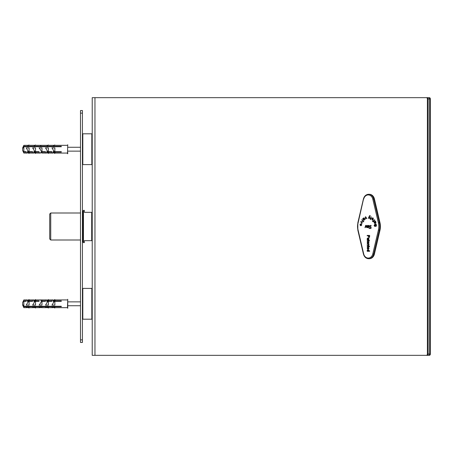 <?xml version="1.0" encoding="UTF-8"?>
<svg xmlns="http://www.w3.org/2000/svg" width="453" height="453" viewBox="0 0 453 453"><rect width="100%" height="100%" fill="white"/><g stroke="black" fill="none" stroke-linecap="round" stroke-linejoin="round"><path stroke-width="0.68" d="M368.98 194.309A6.444 5.277 90 0 1 369.354 194.292A6.444 5.277 90 0 1 374.427 198.963L380.005 222.78L379.269 222.78L373.685 198.963A6.444 5.277 -90 0 0 368.612 194.292A6.444 5.277 -90 0 0 363.538 198.963L358.096 222.955A12.882 10.555 -90 0 0 358.096 230.045L363.674 253.861A5.798 4.751 -90 0 0 368.244 258.063A5.798 4.751 -90 0 0 372.808 253.861L373.685 254.037A6.444 5.277 -90 0 1 368.612 258.708L369.354 258.708A6.444 5.277 -90 0 0 374.427 254.037L373.685 254.037L379.269 230.22A13.528 11.082 -90 0 0 379.269 222.78L378.391 222.955L372.808 199.139A5.798 4.751 -90 0 0 368.244 194.937A5.798 4.751 -90 0 0 363.674 199.139M370.956 228.403L371.058 227.327L369.948 226.132L370.463 225.702L371.267 225.809L370.492 225.368L369.671 226.155L370.939 227.814L369.733 228.199L370.956 228.403M365.616 225.526L364.988 227.621L365.52 226.047L365.877 227.027L366.228 226.047L366.76 227.621L366.403 225.515L365.882 226.432L365.616 225.526M365.696 225.368L365.214 227.621M365.52 226.047L366.098 227.027M366.228 226.047L366.89 227.666M366.5 225.368L365.882 226.432M369.161 225.566L368.719 225.532L369.116 228.589L369.161 225.566M368.317 225.713L367.762 225.368L367.207 225.713L367.202 227.315L367.762 227.666L368.317 227.315L368.317 225.713M367.762 227.327L368.385 226.664L368.289 225.877L367.457 225.877L367.762 227.327L368.164 226.664L367.762 225.702M367.983 225.368L367.304 226.257L367.428 227.315L367.983 227.666M365.299 219.15L365.611 216.761L366.817 218.51L366.522 218.635L365.599 217.225L365.299 219.15M365.52 219.059L365.35 216.868M367.185 235.837L367.185 235.413L369.625 235.413L369.603 236.953L368.923 237.632L368.187 235.837L367.185 235.837M367.411 235.837L367.411 235.413L369.625 235.413M374.444 221.811L375.418 221.098L375.554 221.438A0.646 0.532 90 0 1 375.384 221.619A1.217 0.997 90 0 1 375.911 222.185L375.718 223.119L375.078 222.921A1.982 1.619 90 0 1 374.92 222.655L374.591 222.129L374.331 222.4L374.778 223.522M372.009 219.263A0.595 0.487 -90 0 0 372.207 219.699L372.91 219.546L372.111 218.856L372.009 219.263M372.434 219.694L373.13 219.546L372.207 219.699L373.13 219.546L372.111 218.856M363.708 221.676L362.083 219.779M369.15 217.202L368.346 218.323L369.252 216.279M369.925 218.556L369.62 218.539L369.325 216.749L369.155 217.202M369.841 218.539L369.32 216.738M367.445 241.183L367.185 241.217A1.393 1.144 90 0 1 367.156 240.951L368.969 240.186L369.58 240.837L368.969 240.837L368.969 241.183L368.691 240.837L367.44 241.03A1.178 0.963 -90 0 0 367.445 241.183M375.016 225.979L375.203 224.694L375.735 224.099L376.568 225.062L375.894 226.443L376.29 225.13L375.803 224.467L374.874 226.494L374.104 225.571L374.699 224.354L374.382 225.509L375.039 226.126M363.991 220.22L363.81 220.09A1.518 1.24 90 0 1 363.646 219.824L362.677 218.771L362.927 218.55A0.623 0.51 90 0 1 363.102 218.725A1.212 0.997 90 0 1 363.476 217.995L364.263 218.074L364.212 218.878A2.282 1.869 90 0 1 364.019 219.11L363.651 219.592L364.472 219.722L364.138 219.864L364.682 218.895L364.359 219.999L363.589 220.09L364.359 219.999M370.679 218.612L370.973 217.095A1.155 0.946 -90 0 0 370.843 217.055L370.899 216.732A1.28 1.048 90 0 1 371.12 216.8L371.16 218.839L370.378 219.575L370.401 218.488L370.899 218.612L371.194 217.095A1.155 0.946 -90 0 0 371.069 217.055L371.109 216.8M368.346 239.847L367.185 239.96L367.185 239.58A0.51 0.419 90 0 1 367.406 239.467L367.156 238.686L367.66 237.972A0.623 0.51 90 0 1 368.164 238.482A1.806 1.484 90 0 1 368.21 238.793L368.312 239.422L368.623 239.326L368.47 238.012L369.002 238.997L368.612 239.824A1.552 1.274 90 0 1 368.346 239.841L368.566 239.841M367.694 239.365A0.476 0.385 -90 0 0 367.938 239.411L368.249 239.422A2.599 2.129 90 0 1 368.159 238.85L367.898 238.357L367.44 238.771A0.696 0.572 -90 0 0 367.694 239.371L367.915 239.371M368.969 241.183L368.691 240.837M370.616 219.524L370.594 218.573M367.185 251.296L367.457 250.917A0.668 0.544 90 0 1 367.151 250.328L368.079 249.427L369.002 250.328L368.725 250.917L369.625 250.917L369.625 251.296L367.185 251.296M369.625 251.296L367.411 251.296L367.677 250.917A0.668 0.544 90 0 1 367.372 250.328L367.151 250.328M373.312 221.738L372.593 221.528A1.535 1.257 90 0 1 372.434 221.245L372.66 221.081A1.268 1.042 -90 0 0 372.762 221.257L374.676 219.864M372.983 221.257L373.476 221.138L373.3 220.77M372.813 221.528A1.535 1.257 90 0 1 372.655 221.245L372.723 221.194M373.748 221.517L373.306 221.557A1.399 1.149 90 0 1 373.091 221.744M375.237 225.979L375.424 224.694L375.956 224.099M375.101 226.494L374.325 225.571L374.92 224.354M376.103 226.37L376.511 225.13L375.894 224.467M373.119 218.108L373.278 219.597L372.072 219.943L371.953 218.471A1.971 1.614 -90 0 1 371.998 218.391L373.062 219.314L372.978 218.352L372.389 218.125A0.866 0.708 90 0 1 372.757 217.91M369.405 246.183L369.58 246.562L368.969 246.562L368.969 246.908L368.691 246.562L367.44 246.755A1.178 0.963 -90 0 0 367.445 246.908L367.185 246.947A1.393 1.144 90 0 1 367.156 246.675L368.691 245.917L369.189 246.183M368.278 245.571L367.185 245.571L367.185 245.192L368.249 245.192L368.719 244.756L368.142 244.195L367.185 244.195L367.185 243.816L368.969 243.816L368.719 244.195A0.719 0.589 90 0 1 368.997 244.858L368.572 245.549A1.484 1.217 -90 0 1 368.278 245.56L368.499 245.56M369.693 215.826L370.152 215.554M368.651 218.34L369.472 216.279M369.931 215.554L369.467 215.826L369.931 215.554A0.612 0.498 90 0 1 370.112 215.634L370.107 215.973A0.821 0.674 -90 0 0 369.942 215.911A0.345 0.283 -90 0 0 369.88 215.905L370.101 215.905A0.345 0.283 -90 0 0 370.05 215.911M361.092 225.707L361.115 224.099L360.214 224.597L360.384 225.594L359.976 224.541L361.013 223.748L361.771 224.937L360.73 225.685L360.877 224.099M373.431 220.951L374.586 219.728L374.778 220.005L373.623 221.653L373.448 221.409M372.808 253.861L378.391 230.045L380.005 230.22A13.528 11.082 -90 0 0 380.005 222.78M368 241.789L367.44 242.44L367.689 243.386L367.156 242.434L368.062 241.409L369.002 242.417L368 243.391L368 241.789L368.221 243.386M375.718 223.119L375.299 222.921A1.982 1.619 90 0 1 375.141 222.655L374.92 222.655M374.388 222.825L374.891 223.148M374.982 223.488L374.15 222.91L374.206 221.976A1.297 1.065 -90 0 1 374.45 221.817L374.671 221.817A1.297 1.065 90 0 0 374.427 221.976L374.206 221.976M361.987 223.595L360.871 221.574L362.74 221.857L362.593 222.196L361.126 221.925L361.987 223.595M363.368 218.539A1.212 0.997 90 0 1 363.697 217.995L364.263 218.074M363.912 219.864L364.427 219.065M363.425 219.824A1.518 1.24 -90 0 0 363.589 220.09L363.81 220.09M363.617 221.806L361.76 219.926L361.953 219.648L363.81 221.528L363.617 221.806M369.88 215.905A0.345 0.283 -90 0 0 369.671 216.019A1.45 1.183 -90 0 0 369.557 216.279L369.937 218.589L369.62 218.539M373.062 219.314L373.198 218.352L372.394 218.38M372.168 218.125A0.866 0.708 90 0 1 373.113 218.114L373.334 218.114M372.542 220.135L372.072 219.943L371.953 218.471M368 247.519L367.44 248.17L367.689 249.11L367.156 248.165L368.062 247.134L369.002 248.142L368 249.122L368 247.519L368.221 249.116M368.079 249.807L367.44 250.367L368.057 250.917L368.719 250.35L368.079 249.807L368.719 250.35M368.94 250.35L368.057 250.917M367.377 250.328L368.3 249.427M360.605 225.594L359.976 224.541M360.197 224.541L361.234 223.748M361.534 224.886L361.132 224.173L360.95 225.345L361.296 225.288A0.549 0.453 -90 0 0 361.528 224.886L361.132 224.173M360.95 225.345L361.517 225.288A0.549 0.453 -90 0 0 361.754 224.886M367.411 245.571L367.411 245.192M369.15 237.632L368.187 235.837M368.918 237.208L369.546 236.891A1.212 0.991 -90 0 0 369.563 236.545L369.569 235.837L368.47 235.837L368.918 237.208L369.325 236.891A1.212 0.991 -90 0 0 369.342 236.545L369.348 235.837M368.946 250.917L369.625 250.917M368.572 248.601A0.6 0.493 -90 0 0 368.719 248.142L368.283 247.519L368.283 248.737A0.674 0.555 -90 0 0 368.578 248.606L368.799 248.606A0.6 0.493 -90 0 0 368.94 248.142L368.283 247.519M363.64 219.83L362.677 218.771M369.58 246.562L369.189 246.562M369.58 240.837L369.189 240.837M367.4 241.189A1.393 1.144 90 0 1 367.377 240.951L367.91 240.452M363.448 219.252L363.736 219.36A2.344 1.92 90 0 1 364.07 218.912L364.008 218.306L363.561 218.284L363.317 218.924A0.674 0.555 -90 0 0 363.459 219.246M362.61 222.157L361.488 222.004M361.709 222.004L361.12 221.925M375.141 222.655L374.591 222.129M374.614 222.825L375.112 223.148M375.203 223.488L374.15 222.91M375.186 221.84L374.807 222.004A2.203 1.806 90 0 1 375.107 222.48L375.571 222.774L375.662 222.236L375.186 221.84L375.662 222.236M375.339 222.474L375.792 222.774L375.118 222.474L375.792 222.774L375.882 222.236M373.198 218.352L372.615 218.38L373.198 218.352M372.649 220.124L372.292 219.943M362.072 223.408L360.741 221.874M374.665 221.811L375.639 221.098M375.939 223.119L375.299 222.921M374.371 222.91L374.427 221.976M363.516 219.36A2.344 1.92 90 0 1 363.85 218.912M364.065 218.901L364.229 218.306L363.561 218.284M367.185 239.58L367.411 239.58A0.51 0.419 90 0 1 367.626 239.467L367.406 239.467M367.626 239.461L367.156 238.686M367.377 238.686L367.66 237.972M368.85 239.326L368.719 238.929M368.94 238.929L368.436 238.391M368.663 238.391L368.685 238.108M367.411 239.875L367.411 239.58M367.932 238.85L367.677 238.357M368.159 238.85L367.938 238.85A2.599 2.129 90 0 0 368.029 239.422L367.87 239.416M367.91 243.386L367.156 242.434M367.377 242.434L368.283 241.409M368.793 242.876A0.6 0.493 -90 0 0 368.94 242.412L368.283 241.789L368.283 243.012A0.674 0.555 -90 0 0 368.578 242.882L368.799 242.882A0.674 0.555 -90 0 1 368.504 243.012L368.283 243.012M368.94 242.412L368.283 241.789M368.572 242.876A0.6 0.493 -90 0 0 368.719 242.412M367.411 244.195L367.411 243.816L368.969 243.816M368.719 244.756L368.249 245.192M368.94 244.756L368.142 244.195M367.377 246.675L367.91 246.183M368.969 246.908L368.691 246.562M367.91 249.11L367.156 248.165M367.377 248.165L368.283 247.134M368.283 248.737L368.504 248.737A0.674 0.555 -90 0 0 368.799 248.606M370.463 225.702L371.239 225.905M370.713 225.368L369.897 226.155L371.16 227.814L370.418 228.255M369.999 228.074L370.656 228.589M369.065 225.368L369.337 228.589M368.98 258.691A6.444 5.277 -90 0 0 369.354 258.708M380.005 230.22L374.427 254.037M366.692 218.561L365.82 217.576M366.041 217.576L365.599 217.219M363.702 218.006L364.484 218.074M364.229 218.306L363.782 218.284L364.229 218.306M22.65 148.561L23.85 146.738L61.302 146.738L61.302 146.279L23.85 146.279L23.85 145.334L23.85 146.279L22.65 147.91L22.65 150.487L23.85 152.123L26.195 152.123M29.303 152.123L32.633 152.123M35.747 152.123L39.077 152.123M41.976 152.123L45.515 152.123M48.63 152.123L51.959 152.123M55.073 152.123L61.302 152.123L61.302 151.664L54.858 151.664M28.114 145.577L28.924 144.994L29.36 145.334M23.85 151.664L26.195 151.664M29.094 151.664L32.633 151.664M35.532 151.664L39.077 151.664M41.976 151.664L45.515 151.664M48.414 151.664L51.959 151.664M23.85 146.738L23.85 152.123M34.836 146.025L33.788 145.334L67.486 145.334M54.162 146.025L53.109 145.334M28.114 152.825L26.195 152.808L28.092 152.808M27.48 151.472L27.48 152.372L28.924 153.408L28.924 152.502L27.48 151.472L28.392 151.472L29.383 152.18L28.924 152.502M29.094 151.97L29.094 147.893L26.195 147.893L28.392 151.472M34.553 152.825L32.633 152.808L34.53 152.808M33.924 151.472L33.924 152.372L35.368 153.408L35.368 152.502L33.924 151.472L34.836 151.472L35.821 152.18L35.368 152.502M35.532 151.97L35.532 147.893L32.633 147.893L34.836 151.472M41.976 152.808L41.976 147.893L39.077 147.893C41.58 150.855 41.965 152.582 40.226 153.069L39.077 152.808L41.976 152.808M47.435 152.825L45.515 152.808L47.418 152.808M46.806 151.472L46.806 152.372L48.25 153.408L48.25 152.502L46.806 151.472L47.718 151.472L48.709 152.18L48.25 152.502M48.414 151.97L48.414 147.893L45.515 147.893L47.718 151.472M53.879 152.825L51.959 152.808L53.856 152.808M53.25 151.472L53.25 152.372L54.694 153.408L54.694 152.502L53.25 151.472L54.162 151.472L55.147 152.18L54.694 152.502M54.858 151.97L54.858 147.893L51.959 147.893L54.162 151.472M41.325 146.279L40.226 145.334M47.718 146.025L46.67 145.334M28.392 146.025L27.344 145.334L33.788 145.334M67.486 153.709L67.74 144.694L67.486 153.709L67.486 153.069L55.147 153.069M67.74 153.709L67.74 152.355M61.302 146.738L61.302 146.279M54.694 153.408L55.147 153.08L55.147 152.18M53.879 145.577L54.694 144.994L55.124 145.334M48.25 153.408L48.709 153.08L48.709 152.18M48.709 145.334L48.25 144.994L47.435 145.577M35.368 153.408L35.821 153.08L35.821 152.18M35.821 145.334L35.368 144.994L34.553 145.577M28.924 153.408L29.383 153.08L29.383 152.18M23.85 300.877L23.85 306.262L22.65 304.439L22.65 302.513L23.85 300.877L26.195 300.877M29.303 300.877L32.633 300.877M35.747 300.877L39.077 300.877M41.976 300.877L45.515 300.877M48.63 300.877L51.959 300.877M55.073 300.877L61.302 300.877L61.302 301.336L54.858 301.336M23.85 306.262L61.302 306.262L61.302 306.721L61.302 306.262M28.114 307.423L28.924 308.006L29.36 307.666M22.65 304.439L22.65 305.09L23.85 306.721L23.85 307.666L23.85 306.721L61.302 306.721M23.85 301.336L26.195 301.336M29.094 301.336L32.633 301.336M35.532 301.336L39.077 301.336M41.976 301.336L45.515 301.336M48.414 301.336L51.959 301.336M35.532 306.721L35.532 307.666L32.633 307.406L33.788 307.666L34.836 306.975M54.858 306.721L54.858 307.666L51.959 307.406L53.109 307.666L54.162 306.975M28.392 301.528L29.383 300.82L29.383 299.92L28.924 299.592L27.48 300.628L27.48 301.528L28.392 301.528L26.195 305.107L29.094 305.107L29.094 301.03M28.092 300.192L26.195 300.192L28.114 300.175M34.836 301.528L35.821 300.82L35.821 299.92L35.368 299.592L33.924 300.628L33.924 301.528L34.836 301.528L32.633 305.107L35.532 305.107L35.532 301.03M34.53 300.192L32.633 300.192L34.553 300.175M41.976 305.107L41.976 299.931L40.226 299.931C41.965 300.418 41.58 302.145 39.077 305.107L41.976 305.107M47.718 301.528L48.709 300.82L48.709 299.92L48.25 299.592L46.806 300.628L46.806 301.528L47.718 301.528L45.515 305.107L48.414 305.107L48.414 301.03M47.418 300.192L45.515 300.192L47.435 300.175M54.162 301.528L55.147 300.82L55.147 299.92L54.694 299.592L53.25 300.628L53.25 301.528L54.162 301.528L51.959 305.107L54.858 305.107L54.858 301.03M53.856 300.192L51.959 300.192L53.879 300.175M41.976 306.721L41.976 307.666L39.077 307.406L40.226 307.666L41.325 306.721M48.414 306.721L48.414 307.666L45.515 307.406L46.67 307.666L47.718 306.975M29.094 306.721L29.094 307.666L26.195 307.406L27.344 307.666L28.392 306.975M67.486 306.953L67.74 308.306L67.74 299.291L67.486 306.953M53.879 307.423L54.694 308.006L55.124 307.666M48.709 307.678L48.25 308.006L47.435 307.423M35.821 307.678L35.368 308.006L34.553 307.423M55.147 300.82L54.694 300.498L53.25 301.528M54.694 300.498L54.694 299.592M48.709 300.82L48.25 300.498L46.806 301.528M48.25 300.498L48.25 299.592M35.821 300.82L35.368 300.498L33.924 301.528M35.368 300.498L35.368 299.592M29.383 300.82L28.924 300.498L27.48 301.528M28.924 300.498L28.924 299.592M82.429 113.125L82.429 110.549L80.498 110.549L80.498 342.451L82.429 342.451L82.429 113.125L80.498 113.125M33.216 147.893L33.216 148.539M67.74 147.27L80.498 147.27M82.814 133.805L82.814 164.598L91.834 164.598L91.834 133.805L82.814 133.805L82.429 134.19M92.219 164.213L91.834 164.598M84.36 242.604L84.36 240.673L91.704 240.673L91.704 212.327L84.36 212.327L84.36 210.396L83.46 210.396L83.46 242.604L84.36 242.604M83.46 210.396L83.075 210.781L83.075 242.219L83.46 242.604M91.704 240.673L92.089 240.673L92.089 212.327L91.704 212.327M50.736 239.999L50.736 213.001L49.705 214.031L49.705 238.969L50.736 239.999L80.498 239.999M33.216 304.461L33.216 305.107M67.74 301.868L80.498 301.868M82.814 288.402L82.814 319.195L91.834 319.195L91.834 288.402L82.814 288.402L82.429 288.788M92.219 318.81L91.834 319.195M427.394 354.042L427.394 98.958A1.291 1.053 90 0 0 426.341 97.667L92.219 97.667L92.219 355.333L429.297 355.333A1.291 1.053 90 0 0 430.35 354.042L429.614 354.042A1.291 1.053 90 0 1 428.555 355.333A1.291 1.053 90 0 0 429.614 354.042L428.136 354.042A1.291 1.053 90 0 1 427.077 355.333A1.291 1.053 90 0 0 428.136 354.042L427.394 354.042A1.291 1.053 90 0 1 426.341 355.333M426.341 97.667L427.077 97.667A1.291 1.053 90 0 1 428.136 98.958L428.136 354.042L428.136 98.958L429.614 98.958L429.614 354.042L429.614 98.958L430.35 98.958L430.35 354.042M95.708 97.667L427.077 97.667A1.291 1.053 90 0 1 428.136 98.958L427.394 98.958M427.077 97.667L428.555 97.667A1.291 1.053 90 0 1 429.614 98.958A1.291 1.053 90 0 0 428.555 97.667L429.297 97.667A1.291 1.053 90 0 1 430.35 98.958M374.427 198.963L372.808 199.139M363.516 199.071L357.836 222.808L358.096 222.955M378.391 230.045A12.882 10.555 -90 0 0 378.391 222.955M357.932 222.893A13.528 11.082 -90 0 0 357.932 230.107M358.096 230.045L357.836 230.192L363.516 253.929M363.674 253.861L363.538 254.037A6.444 5.277 -90 0 0 368.612 258.708C365.984 258.51 364.252 256.947 363.419 254.008L357.836 230.192L357.836 222.808L363.419 198.992C364.252 196.053 365.984 194.49 368.612 194.292L369.354 194.292M82.429 339.875L80.498 339.875M82.429 212.004L82.814 212.004L83.075 241.251M94.966 97.667L94.966 355.333M22.65 150.487L23.85 153.069L27.344 153.069M29.383 153.069L33.788 153.069M35.821 153.069L40.226 153.069M41.976 153.069L46.67 153.069M48.709 153.069L53.109 153.069M22.65 147.91L23.85 145.334L27.344 145.334M22.65 305.09L23.85 307.666L27.344 307.666M29.094 307.666L33.788 307.666M35.532 307.666L40.226 307.666M41.976 307.666L46.67 307.666M48.414 307.666L53.109 307.666M54.858 307.666L67.486 307.666M22.65 302.513L23.85 299.931L27.344 299.931M29.383 299.931L33.788 299.931M35.821 299.931L40.226 299.931M41.976 299.931L46.67 299.931M48.709 299.931L53.109 299.931M55.147 299.931L67.486 299.931M67.74 151.132L80.498 151.132M82.429 164.213L82.814 164.598M92.219 134.19L91.834 133.805M50.736 213.001L80.498 213.001M82.429 240.996L82.814 240.996M67.74 305.73L80.498 305.73M82.429 318.81L82.814 319.195M92.219 288.788L91.834 288.402"/></g></svg>
